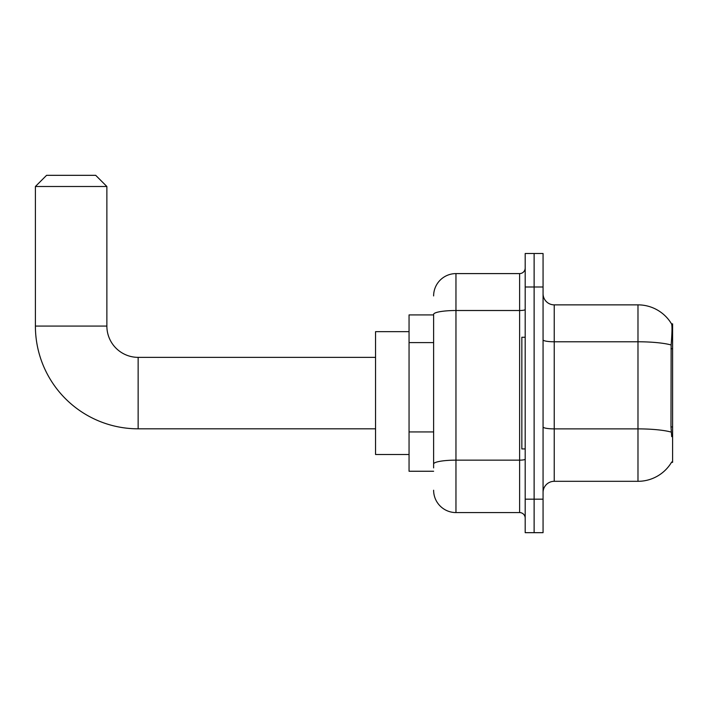 <?xml version="1.0" encoding="UTF-8"?>
<svg xmlns="http://www.w3.org/2000/svg" width="708" height="708" viewBox="0 0 708 708"><rect width="100%" height="100%" fill="white"/><g stroke="black" fill="none" stroke-linecap="round" stroke-linejoin="round"><path stroke-width="1.06" d="M671.503 462.324L671.697 461.988A39.082 39.082 0 0 1 637.979 481.307A39.082 39.082 0 0 0 671.503 462.324L672.6 462.324L672.6 323.848L671.582 323.99A39.082 39.082 0 0 0 637.979 304.865A39.082 39.082 0 0 1 671.503 323.848A39.082 39.082 0 0 0 637.979 304.865L554.231 304.865A11.169 11.169 0 0 1 543.063 293.696A11.169 11.169 0 0 0 554.231 304.865L554.231 481.307A11.169 11.169 0 0 0 543.063 492.476M433.623 314.918L409.056 314.918L409.056 471.254L433.623 471.254M534.124 499.175L534.124 532.673L543.063 532.673L543.063 499.175L534.124 499.175L534.124 532.673L525.194 532.673L525.194 499.175L534.124 499.175L534.124 286.997L534.124 499.175M525.194 499.175L525.194 253.499L534.124 253.499L534.124 286.997L534.124 253.499L543.063 253.499L543.063 499.175M671.697 436.641L670.98 426.933L671.14 344.973C672.104 332.822 672.255 325.83 671.582 323.99A39.082 39.082 0 0 0 637.979 304.865L637.979 341.778L554.231 341.778A11.169 1.938 0 0 1 543.063 339.84M671.264 432.11A39.082 6.788 180 0 0 637.979 428.88L637.979 481.307L554.231 481.307M433.623 467.908L433.623 314.387A22.337 3.876 180 0 1 455.961 310.511L519.61 310.511L519.61 273.598A5.584 5.584 0 0 0 525.194 268.013M433.623 295.926A22.337 22.337 0 0 1 455.961 273.598L455.961 512.574L519.61 512.574L519.61 310.511A5.584 0.974 0 0 0 525.194 309.538M455.961 273.598L519.61 273.598M525.194 518.159A5.584 5.584 0 0 0 519.61 512.574M455.961 512.574A22.337 22.337 0 0 1 433.623 490.237M525.194 337.247L521.84 337.247L521.84 448.925L525.194 448.925M375.55 428.818L138.14 428.818A102.74 102.74 0 0 1 35.4 326.078L35.4 186.496L46.569 175.327L95.704 175.327L106.873 186.496L35.4 186.496M138.14 428.818L138.14 357.354A31.267 31.267 0 0 1 106.873 326.078L106.873 186.496M409.056 331.663L375.55 331.663L375.55 454.501L409.056 454.501M672.6 348.761L670.98 348.761M672.6 426.933L670.98 426.933M433.623 342.601L409.056 342.601M433.623 431.933L409.056 431.933M671.14 344.973A39.082 6.788 180 0 0 637.979 341.778L637.979 428.88L554.231 428.88A11.169 1.938 -0 0 1 543.063 426.942M543.063 286.997L525.194 286.997M525.194 459.182A5.584 0.974 0 0 1 519.61 460.147L455.961 460.147A22.337 3.876 180 0 0 433.623 464.023M35.4 326.078L106.873 326.078M375.55 357.354L138.14 357.354"/></g></svg>
